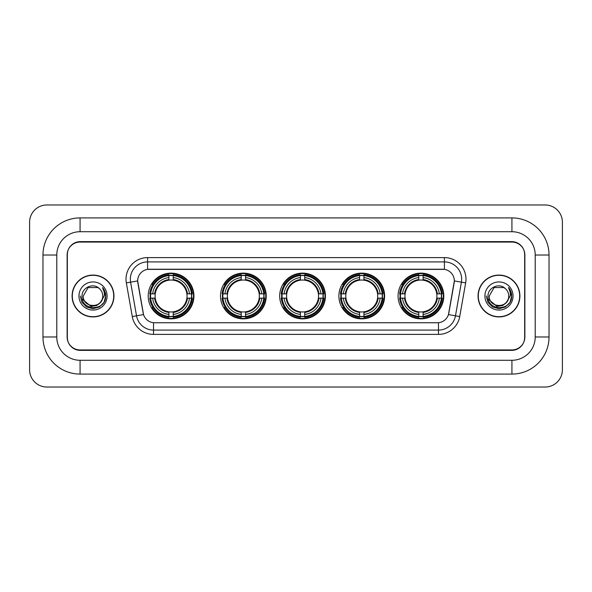 <?xml version="1.0" encoding="UTF-8"?>
<svg xmlns="http://www.w3.org/2000/svg" width="592" height="592" viewBox="0 0 592 592"><rect width="100%" height="100%" fill="white"/><g stroke="black" fill="none" stroke-linecap="round" stroke-linejoin="round"><path stroke-width="0.89" d="M398.076 296A22.866 22.866 0 0 0 420.942 318.866A22.866 22.866 0 0 0 443.8 296A22.866 22.866 0 0 0 420.942 273.134A22.866 22.866 0 0 0 398.076 296M220.505 296A22.866 22.866 0 0 0 243.364 318.866A22.866 22.866 0 0 0 266.23 296A22.866 22.866 0 0 0 243.364 273.134A22.866 22.866 0 0 0 220.505 296M279.69 296A22.866 22.866 0 0 0 302.556 318.866A22.866 22.866 0 0 0 325.422 296A22.866 22.866 0 0 0 302.556 273.134A22.866 22.866 0 0 0 279.69 296M338.883 296A22.866 22.866 0 0 0 361.749 318.866A22.866 22.866 0 0 0 384.615 296A22.866 22.866 0 0 0 361.749 273.134A22.866 22.866 0 0 0 338.883 296M148.2 296A22.866 22.866 0 0 0 171.058 318.866A22.866 22.866 0 0 0 193.924 296A22.866 22.866 0 0 0 171.058 273.134A22.866 22.866 0 0 0 148.2 296M137.67 280.904A11.648 11.648 0 0 0 137.847 282.924L143.175 313.124A11.648 11.648 0 0 0 154.645 322.751L437.355 322.751A11.648 11.648 0 0 0 448.825 313.124L454.153 282.924A11.648 11.648 0 0 0 442.683 269.249L149.317 269.249A11.648 11.648 0 0 0 137.67 280.904L137.795 279.172M150.25 298.153A20.927 20.927 0 0 1 150.25 293.847M340.933 298.153A20.927 20.927 0 0 1 340.933 293.847M281.748 298.153A20.927 20.927 0 0 1 281.748 293.847M222.555 298.153A20.927 20.927 0 0 1 222.555 293.847M400.125 298.153A20.927 20.927 0 0 1 400.125 293.847M80.075 217.915L80.075 231.716L511.925 231.716L511.925 217.915A37.104 37.104 0 0 1 549.028 255.019A37.104 37.104 0 0 0 511.925 217.915L80.075 217.915A37.104 37.104 0 0 0 42.972 255.019L42.972 336.981A37.104 37.104 0 0 0 80.075 374.085L511.925 374.085A37.104 37.104 0 0 0 549.028 336.981L549.028 255.019L535.22 255.019A23.295 23.295 0 0 0 511.925 231.716L80.075 231.716A23.295 23.295 0 0 0 56.78 255.019L56.78 336.981A23.295 23.295 0 0 0 80.075 360.284L511.925 360.284A23.295 23.295 0 0 0 535.22 336.981L535.22 255.019L535.22 336.981L549.028 336.981M511.925 242.076L80.075 242.076A12.943 12.943 0 0 0 67.133 255.019L67.133 336.981A12.943 12.943 0 0 0 80.075 349.924L511.925 349.924A12.943 12.943 0 0 0 524.867 336.981L524.867 255.019A12.943 12.943 0 0 0 511.925 242.076M562.4 222.229A17.257 17.257 0 0 0 545.143 204.973L46.857 204.973A17.257 17.257 0 0 0 29.6 222.229L29.6 369.771A17.257 17.257 0 0 0 46.857 387.027L545.143 387.027A17.257 17.257 0 0 0 562.4 369.771L562.4 222.229M72.098 296A20.927 20.927 0 0 0 93.018 316.927A20.927 20.927 0 0 0 113.945 296A20.927 20.927 0 0 0 93.018 275.073A20.927 20.927 0 0 0 72.098 296M478.055 296A20.927 20.927 0 0 0 498.982 316.927A20.927 20.927 0 0 0 519.902 296A20.927 20.927 0 0 0 498.982 275.073A20.927 20.927 0 0 0 478.055 296M147.593 257.601L147.593 269.382L444.407 269.382L444.407 261.916A17.257 17.257 0 0 1 461.405 282.169L455.47 315.825A17.257 17.257 0 0 1 438.472 330.084L153.528 330.084A17.257 17.257 0 0 1 136.53 315.825L130.595 282.169A17.257 17.257 0 0 1 147.593 261.916L444.407 261.916L444.407 257.601A21.571 21.571 0 0 1 465.652 282.917L459.718 316.572A21.571 21.571 0 0 1 438.472 334.399L153.528 334.399A21.571 21.571 0 0 1 132.282 316.572L126.348 282.917A21.571 21.571 0 0 1 147.593 257.601L444.407 257.601M437.355 322.751L154.645 322.751M465.652 282.917L454.33 280.926L448.47 314.589L459.718 316.572M132.282 316.572L143.53 314.589L137.67 280.926L130.595 282.169A17.257 17.257 0 0 1 130.336 279.172M524.653 254.582A12.943 12.943 0 0 0 511.71 241.64L80.29 241.64A12.943 12.943 0 0 0 67.347 254.582L67.347 337.418A12.943 12.943 0 0 0 80.29 350.36L511.71 350.36A12.943 12.943 0 0 0 524.653 337.418L524.653 254.582L524.653 337.418M67.347 254.582L67.347 337.418M113.723 296A20.705 20.705 0 0 0 93.018 275.295A20.705 20.705 0 0 0 72.313 296A20.705 20.705 0 0 0 93.018 316.705A20.705 20.705 0 0 0 113.723 296M100.492 302.268C95.312 309.261 82.762 304.784 83.265 296C82.665 308.58 103.371 308.58 102.771 296C103.371 308.58 82.665 308.58 83.265 296L88.141 287.557L97.895 287.557L99.404 288.63C93.425 282.362 81.903 287.527 82.007 296C80.912 311.052 105.324 311.451 105.716 296.733L105.739 296C105.702 292.803 104.636 289.991 102.542 287.571C104.133 290.184 104.695 292.996 104.229 296L100.492 302.268A9.753 9.753 0 0 0 102.771 296C103.371 308.58 82.665 308.58 83.265 296L88.141 287.557M102.771 296A9.753 9.753 0 0 0 99.404 288.63M101.114 301.742L96.711 305.553L90.939 306.36L82.31 299.16M78.951 296A14.067 14.067 0 0 0 93.018 310.067A14.067 14.067 0 0 0 107.085 296A14.067 14.067 0 0 0 93.018 281.933A14.067 14.067 0 0 0 78.951 296M102.542 287.571L105.731 296.37L105.139 292.145L105.731 296.37L105.139 292.145L105.731 296.37L102.638 287.682L105.731 296.37L102.638 287.682L105.739 296L104.029 302.357L99.375 307.011L93.018 308.721L86.661 307.011L82.007 302.357L80.297 296M102.638 287.682L105.731 296.377M519.687 296A20.705 20.705 0 0 0 498.982 275.295A20.705 20.705 0 0 0 478.277 296A20.705 20.705 0 0 0 498.982 316.705A20.705 20.705 0 0 0 519.687 296M508.735 296C509.335 308.58 488.629 308.58 489.229 296L494.105 287.557L503.859 287.557L505.368 288.63C499.389 282.362 487.86 287.527 487.971 296C486.876 311.052 511.281 311.451 511.68 296.733L511.703 296C511.666 292.803 510.6 289.991 508.506 287.571C510.097 290.184 510.659 292.996 510.186 296L506.456 302.268A9.753 9.753 0 0 0 508.735 296C509.335 308.58 488.629 308.58 489.229 296L494.105 287.557L503.859 287.557L505.368 288.63A9.753 9.753 0 0 1 508.735 296C509.335 308.58 488.629 308.58 489.229 296C488.718 304.784 501.276 309.261 506.456 302.268M507.078 301.742L502.675 305.553L496.903 306.36L488.274 299.16M484.915 296A14.067 14.067 0 0 0 498.982 310.067A14.067 14.067 0 0 0 513.049 296A14.067 14.067 0 0 0 498.982 281.933A14.067 14.067 0 0 0 484.915 296M508.506 287.571L511.695 296.37L511.103 292.145L511.695 296.37L511.103 292.145L511.695 296.37L508.602 287.682L511.695 296.37L508.602 287.682L511.703 296L509.993 302.357L505.339 307.011L498.982 308.721L492.625 307.011L487.971 302.357L486.261 296M508.602 287.682L511.695 296.377M173.219 316.424L173.219 317.29A21.401 21.401 0 0 0 192.348 298.153L191.482 298.153A20.535 20.535 0 0 1 173.219 316.424L173.219 314.426A18.552 18.552 0 0 0 189.484 298.153L186.88 298.153A15.962 15.962 0 0 0 173.219 280.186L173.219 275.576A20.535 20.535 0 0 1 191.482 293.847L192.348 293.847A21.401 21.401 0 0 0 173.219 274.71L173.219 275.576M150.642 298.153L149.776 298.153A21.401 21.401 0 0 0 168.905 317.29L168.905 316.424A20.535 20.535 0 0 1 150.642 298.153L152.64 298.153A18.552 18.552 0 0 0 168.905 314.426L168.905 311.814A15.962 15.962 0 0 0 186.88 298.153L187.516 298.153A16.591 16.591 0 0 1 173.219 312.45L173.219 314.426M168.905 275.576L168.905 274.71A21.401 21.401 0 0 0 149.776 293.847L150.642 293.847A20.535 20.535 0 0 1 168.905 275.576L168.905 277.574A18.552 18.552 0 0 0 152.64 293.847L155.245 293.847A15.962 15.962 0 0 0 168.905 311.814L168.905 312.45A16.591 16.591 0 0 1 154.608 298.153L152.64 298.153M150.686 298.153A20.491 20.491 0 0 1 150.686 293.847M173.219 275.62A20.491 20.491 0 0 0 168.905 275.62M191.438 293.847A20.491 20.491 0 0 1 191.438 298.153M191.482 293.847L189.484 293.847A18.552 18.552 0 0 0 173.219 277.574M189.484 298.153L191.482 298.153M168.905 314.426L168.905 316.424M186.88 293.847L189.484 293.847M173.219 311.843L173.219 312.45M168.905 311.814A15.962 15.962 0 0 1 155.245 298.153L154.608 298.153M173.219 316.38A20.491 20.491 0 0 1 168.905 316.38M152.64 293.847L150.642 293.847M168.905 280.157L168.905 277.574M173.219 280.186A15.962 15.962 0 0 0 155.245 293.847L154.608 293.847A16.591 16.591 0 0 1 168.905 279.55M173.219 280.157L173.219 279.55A16.591 16.591 0 0 1 187.516 293.847M153.113 284.352L151.892 284.352A22.437 22.437 0 0 1 193.495 296A22.437 22.437 0 0 1 151.892 307.648L153.113 307.648M245.525 316.424L245.525 317.29A21.401 21.401 0 0 0 264.654 298.153L263.788 298.153A20.535 20.535 0 0 1 245.525 316.424L245.525 314.426A18.552 18.552 0 0 0 261.79 298.153L259.185 298.153A15.962 15.962 0 0 0 245.525 280.186L245.525 275.576A20.535 20.535 0 0 1 263.788 293.847L264.654 293.847A21.401 21.401 0 0 0 245.525 274.71L245.525 275.576M222.947 298.153L222.081 298.153A21.401 21.401 0 0 0 241.21 317.29L241.21 316.424A20.535 20.535 0 0 1 222.947 298.153L224.945 298.153A18.552 18.552 0 0 0 241.21 314.426L241.21 311.814A15.962 15.962 0 0 0 259.185 298.153L259.821 298.153A16.591 16.591 0 0 1 245.525 312.45L245.525 314.426M241.21 275.576L241.21 274.71A21.401 21.401 0 0 0 222.081 293.847L222.947 293.847A20.535 20.535 0 0 1 241.21 275.576L241.21 277.574A18.552 18.552 0 0 0 224.945 293.847L227.55 293.847A15.962 15.962 0 0 0 241.21 311.814L241.21 312.45A16.591 16.591 0 0 1 226.914 298.153L224.945 298.153M222.992 298.153A20.491 20.491 0 0 1 222.992 293.847M245.525 275.62A20.491 20.491 0 0 0 241.21 275.62M263.743 293.847A20.491 20.491 0 0 1 263.743 298.153M263.788 293.847L261.79 293.847A18.552 18.552 0 0 0 245.525 277.574M261.79 298.153L263.788 298.153M241.21 314.426L241.21 316.424M259.185 293.847L261.79 293.847M245.525 311.843L245.525 312.45M241.21 311.814A15.962 15.962 0 0 1 227.55 298.153L226.914 298.153M245.525 316.38A20.491 20.491 0 0 1 241.21 316.38M224.945 293.847L222.947 293.847M241.21 280.157L241.21 277.574M245.525 280.186A15.962 15.962 0 0 0 227.55 293.847L226.914 293.847A16.591 16.591 0 0 1 241.21 279.55M245.525 280.157L245.525 279.55A16.591 16.591 0 0 1 259.821 293.847M225.419 284.352L224.198 284.352A22.437 22.437 0 0 1 265.801 296A22.437 22.437 0 0 1 224.198 307.648L225.419 307.648M304.717 316.424L304.717 317.29A21.401 21.401 0 0 0 323.846 298.153L322.98 298.153A20.535 20.535 0 0 1 304.717 316.424L304.717 314.426A18.552 18.552 0 0 0 320.982 298.153L318.37 298.153A15.962 15.962 0 0 0 304.717 280.186L304.717 275.576A20.535 20.535 0 0 1 322.98 293.847L323.846 293.847A21.401 21.401 0 0 0 304.717 274.71L304.717 275.576M282.132 298.153L281.267 298.153A21.401 21.401 0 0 0 300.403 317.29L300.403 316.424A20.535 20.535 0 0 1 282.132 298.153L284.13 298.153A18.552 18.552 0 0 0 300.403 314.426L300.403 311.814A15.962 15.962 0 0 0 318.37 298.153L319.014 298.153A16.591 16.591 0 0 1 304.717 312.45L304.717 314.426M300.403 275.576L300.403 274.71A21.401 21.401 0 0 0 281.267 293.847L282.132 293.847A20.535 20.535 0 0 1 300.403 275.576L300.403 277.574A18.552 18.552 0 0 0 284.13 293.847L286.743 293.847A15.962 15.962 0 0 0 300.403 311.814L300.403 312.45A16.591 16.591 0 0 1 286.106 298.153L284.13 298.153M282.177 298.153A20.491 20.491 0 0 1 282.177 293.847M304.717 275.62A20.491 20.491 0 0 0 300.403 275.62M322.936 293.847A20.491 20.491 0 0 1 322.936 298.153M322.98 293.847L320.982 293.847A18.552 18.552 0 0 0 304.717 277.574M320.982 298.153L322.98 298.153M300.403 314.426L300.403 316.424M318.37 293.847L320.982 293.847M304.717 311.843L304.717 312.45M300.403 311.814A15.962 15.962 0 0 1 286.743 298.153L286.106 298.153M304.717 316.38A20.491 20.491 0 0 1 300.403 316.38M284.13 293.847L282.132 293.847M300.403 280.157L300.403 277.574M304.717 280.186A15.962 15.962 0 0 0 286.743 293.847L286.106 293.847A16.591 16.591 0 0 1 300.403 279.55M304.717 280.157L304.717 279.55A16.591 16.591 0 0 1 319.014 293.847M284.604 284.352L283.383 284.352A22.437 22.437 0 0 1 324.993 296A22.437 22.437 0 0 1 283.383 307.648L284.604 307.648M363.902 316.424L363.902 317.29A21.401 21.401 0 0 0 383.039 298.153L382.173 298.153A20.535 20.535 0 0 1 363.902 316.424L363.902 314.426A18.552 18.552 0 0 0 380.175 298.153L377.563 298.153A15.962 15.962 0 0 0 363.902 280.186L363.902 275.576A20.535 20.535 0 0 1 382.173 293.847L383.039 293.847A21.401 21.401 0 0 0 363.902 274.71L363.902 275.576M341.325 298.153L340.459 298.153A21.401 21.401 0 0 0 359.588 317.29L359.588 316.424A20.535 20.535 0 0 1 341.325 298.153L343.323 298.153A18.552 18.552 0 0 0 359.588 314.426L359.588 311.814A15.962 15.962 0 0 0 377.563 298.153L378.199 298.153A16.591 16.591 0 0 1 363.902 312.45L363.902 314.426M359.588 275.576L359.588 274.71A21.401 21.401 0 0 0 340.459 293.847L341.325 293.847A20.535 20.535 0 0 1 359.588 275.576L359.588 277.574A18.552 18.552 0 0 0 343.323 293.847L345.935 293.847A15.962 15.962 0 0 0 359.588 311.814L359.588 312.45A16.591 16.591 0 0 1 345.291 298.153L343.323 298.153M341.369 298.153A20.491 20.491 0 0 1 341.369 293.847M363.902 275.62A20.491 20.491 0 0 0 359.588 275.62M382.129 293.847A20.491 20.491 0 0 1 382.129 298.153M382.173 293.847L380.175 293.847A18.552 18.552 0 0 0 363.902 277.574M380.175 298.153L382.173 298.153M359.588 314.426L359.588 316.424M377.563 293.847L380.175 293.847M363.902 311.843L363.902 312.45M359.588 311.814A15.962 15.962 0 0 1 345.935 298.153L345.291 298.153M363.902 316.38A20.491 20.491 0 0 1 359.588 316.38M343.323 293.847L341.325 293.847M359.588 280.157L359.588 277.574M363.902 280.186A15.962 15.962 0 0 0 345.935 293.847L345.291 293.847A16.591 16.591 0 0 1 359.588 279.55M363.902 280.157L363.902 279.55A16.591 16.591 0 0 1 378.199 293.847M343.797 284.352L342.576 284.352A22.437 22.437 0 0 1 384.178 296A22.437 22.437 0 0 1 342.576 307.648L343.797 307.648M423.095 316.424L423.095 317.29A21.401 21.401 0 0 0 442.224 298.153L441.358 298.153A20.535 20.535 0 0 1 423.095 316.424L423.095 314.426A18.552 18.552 0 0 0 439.36 298.153L436.755 298.153A15.962 15.962 0 0 0 423.095 280.186L423.095 275.576A20.535 20.535 0 0 1 441.358 293.847L442.224 293.847A21.401 21.401 0 0 0 423.095 274.71L423.095 275.576M400.518 298.153L399.652 298.153A21.401 21.401 0 0 0 418.781 317.29L418.781 316.424A20.535 20.535 0 0 1 400.518 298.153L402.516 298.153A18.552 18.552 0 0 0 418.781 314.426L418.781 311.814A15.962 15.962 0 0 0 436.755 298.153L437.392 298.153A16.591 16.591 0 0 1 423.095 312.45L423.095 314.426M418.781 275.576L418.781 274.71A21.401 21.401 0 0 0 399.652 293.847L400.518 293.847A20.535 20.535 0 0 1 418.781 275.576L418.781 277.574A18.552 18.552 0 0 0 402.516 293.847L405.12 293.847A15.962 15.962 0 0 0 418.781 311.814L418.781 312.45A16.591 16.591 0 0 1 404.484 298.153L402.516 298.153M400.562 298.153A20.491 20.491 0 0 1 400.562 293.847M423.095 275.62A20.491 20.491 0 0 0 418.781 275.62M441.314 293.847A20.491 20.491 0 0 1 441.314 298.153M441.358 293.847L439.36 293.847A18.552 18.552 0 0 0 423.095 277.574M439.36 298.153L441.358 298.153M418.781 314.426L418.781 316.424M436.755 293.847L439.36 293.847M423.095 311.843L423.095 312.45M418.781 311.814A15.962 15.962 0 0 1 405.12 298.153L404.484 298.153M423.095 316.38A20.491 20.491 0 0 1 418.781 316.38M402.516 293.847L400.518 293.847M418.781 280.157L418.781 277.574M423.095 280.186A15.962 15.962 0 0 0 405.12 293.847L404.484 293.847A16.591 16.591 0 0 1 418.781 279.55M423.095 280.157L423.095 279.55A16.591 16.591 0 0 1 437.392 293.847M402.989 284.352L401.768 284.352A22.437 22.437 0 0 1 443.371 296A22.437 22.437 0 0 1 401.768 307.648L402.989 307.648M511.925 374.085L511.925 360.284L80.075 360.284L80.075 374.085M42.972 336.981L56.78 336.981L56.78 255.019L42.972 255.019M438.472 322.692L438.472 334.399M153.528 334.399L153.528 322.692M126.348 282.917L130.595 282.169M173.219 311.814A15.962 15.962 0 0 0 186.88 298.153M168.905 316.572A20.683 20.683 0 0 0 173.219 316.572M191.63 298.153A20.683 20.683 0 0 0 191.63 293.847M173.219 275.428A20.683 20.683 0 0 0 168.905 275.428M245.525 311.814A15.962 15.962 0 0 0 259.185 298.153M241.21 316.572A20.683 20.683 0 0 0 245.525 316.572M263.943 298.153A20.683 20.683 0 0 0 263.943 293.847M245.525 275.428A20.683 20.683 0 0 0 241.21 275.428M304.717 311.814A15.962 15.962 0 0 0 318.37 298.153M300.403 316.572A20.683 20.683 0 0 0 304.717 316.572M323.128 298.153A20.683 20.683 0 0 0 323.128 293.847M304.717 275.428A20.683 20.683 0 0 0 300.403 275.428M363.902 311.814A15.962 15.962 0 0 0 377.563 298.153M359.588 316.572A20.683 20.683 0 0 0 363.902 316.572M382.321 298.153A20.683 20.683 0 0 0 382.321 293.847M363.902 275.428A20.683 20.683 0 0 0 359.588 275.428M423.095 311.814A15.962 15.962 0 0 0 436.755 298.153M418.781 316.572A20.683 20.683 0 0 0 423.095 316.572M441.514 298.153A20.683 20.683 0 0 0 441.514 293.847M423.095 275.428A20.683 20.683 0 0 0 418.781 275.428"/></g></svg>

